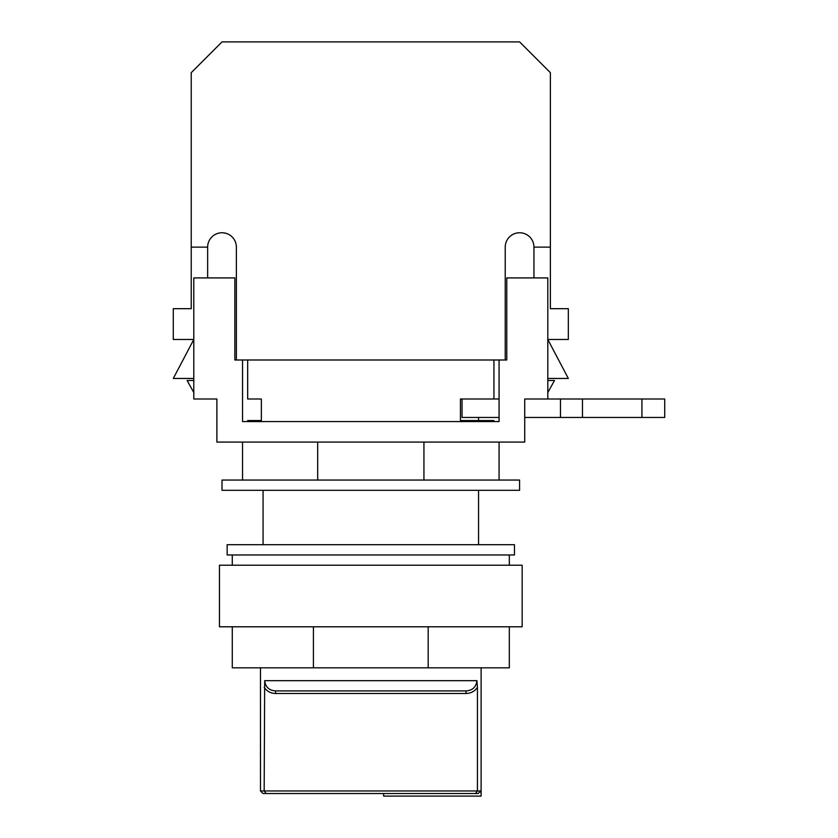 <?xml version="1.0" encoding="UTF-8"?>
<svg xmlns="http://www.w3.org/2000/svg" width="838" height="838" viewBox="0 0 838 838"><rect width="100%" height="100%" fill="white"/><g stroke="black" fill="none" stroke-linecap="round" stroke-linejoin="round"><path stroke-width="1.26" d="M519.591 480.059L222.018 480.059L222.018 490.314L519.591 490.314L519.591 480.059M499.071 442.087L499.071 480.059M423.934 442.087L423.934 480.059M242.538 442.087L242.538 480.059M317.675 442.087L317.675 480.059M641.929 417.46L582.462 417.46L582.462 398.993L664.723 398.993L664.723 417.46L641.929 417.46L641.929 398.993M582.462 417.46L524.724 417.46M496.505 421.566L499.071 421.566L499.071 417.46L462.052 417.46L462.052 398.993L460.439 398.993L460.439 420.54L478.55 420.54L478.55 417.46M560.465 417.46L560.465 398.993L547.811 398.993L547.811 277.912L506.77 277.912L506.77 359.994L242.538 359.994L242.538 421.566L245.105 421.566M499.071 398.993L462.052 398.993M560.465 398.993L582.462 398.993M522.158 626.793L219.451 626.793L219.451 565.221L522.158 565.221L522.158 626.793M509.326 565.221L509.326 554.966M232.273 565.221L232.273 554.966M478.55 544.7L478.55 490.314M263.059 544.7L263.059 490.314M509.326 626.793L509.326 667.834L232.273 667.834L232.273 626.793M428.187 667.834L428.187 626.793M313.422 667.834L313.422 626.793M247.671 398.993L261.362 398.993L247.671 398.993L247.671 359.994L493.938 359.994L493.938 398.993L460.439 398.993M247.671 420.54L261.362 420.54L261.362 398.993L261.362 420.54L247.671 420.54L247.671 421.566M478.55 420.54L493.938 420.54L493.938 421.566M493.938 420.54L460.439 420.54M242.538 359.994L234.839 359.994L234.839 277.912L193.798 277.912L193.798 398.993L216.885 398.993L216.885 442.087L524.724 442.087L524.724 398.993L547.811 398.993M242.538 398.993L242.538 421.566L499.071 421.566L499.071 359.994M547.811 378.472L568.332 378.472L547.811 339.474L568.332 339.474L568.332 308.688L550.377 308.688L550.377 72.686L519.591 41.9L222.018 41.9L191.232 72.686L191.232 247.126L207.646 247.126A14.361 14.361 0 0 1 222.018 232.755A14.361 14.361 0 0 1 236.379 247.126A14.361 14.361 0 0 0 222.018 232.755M193.798 378.472L173.277 378.472L193.798 339.474L173.277 339.474L173.277 308.688L191.232 308.688L191.232 247.126M505.23 359.994L505.23 247.126A14.361 14.361 0 0 1 519.591 232.755A14.361 14.361 0 0 1 533.953 247.126L550.377 247.126M227.15 544.7L514.459 544.7L514.459 554.966L227.15 554.966L227.15 544.7M236.379 359.994L236.379 247.126M505.23 247.126A14.361 14.361 0 0 1 519.591 232.755M207.646 247.126L207.646 277.912M193.798 392.53L187.125 380.525L193.798 380.525M533.953 247.126L533.953 277.912M547.811 392.53L554.484 380.525L547.811 380.525M260.492 667.834L260.492 790.967L480.75 790.967L478.173 793.534L383.626 793.534L383.626 796.1L481.117 796.1L481.117 667.834M478.173 793.534L266.159 793.534L264.169 790.967L264.682 680.666C265.478 687.055 269.124 690.481 275.608 690.921L466.001 690.921L275.608 690.921L275.608 693.487C270.747 693.393 266.934 691.34 264.169 687.349M275.608 690.921L466.001 690.921C472.485 690.481 476.131 687.055 476.927 680.666L477.44 687.349C474.675 691.34 470.862 693.393 466.001 693.487L275.608 693.487M475.45 793.534L477.44 790.967L477.44 687.349M480.75 790.967L481.117 793.534M383.626 793.534L263.059 793.534L260.492 790.967M466.001 690.921L466.001 693.487M264.682 680.666L476.927 680.666"/></g></svg>
